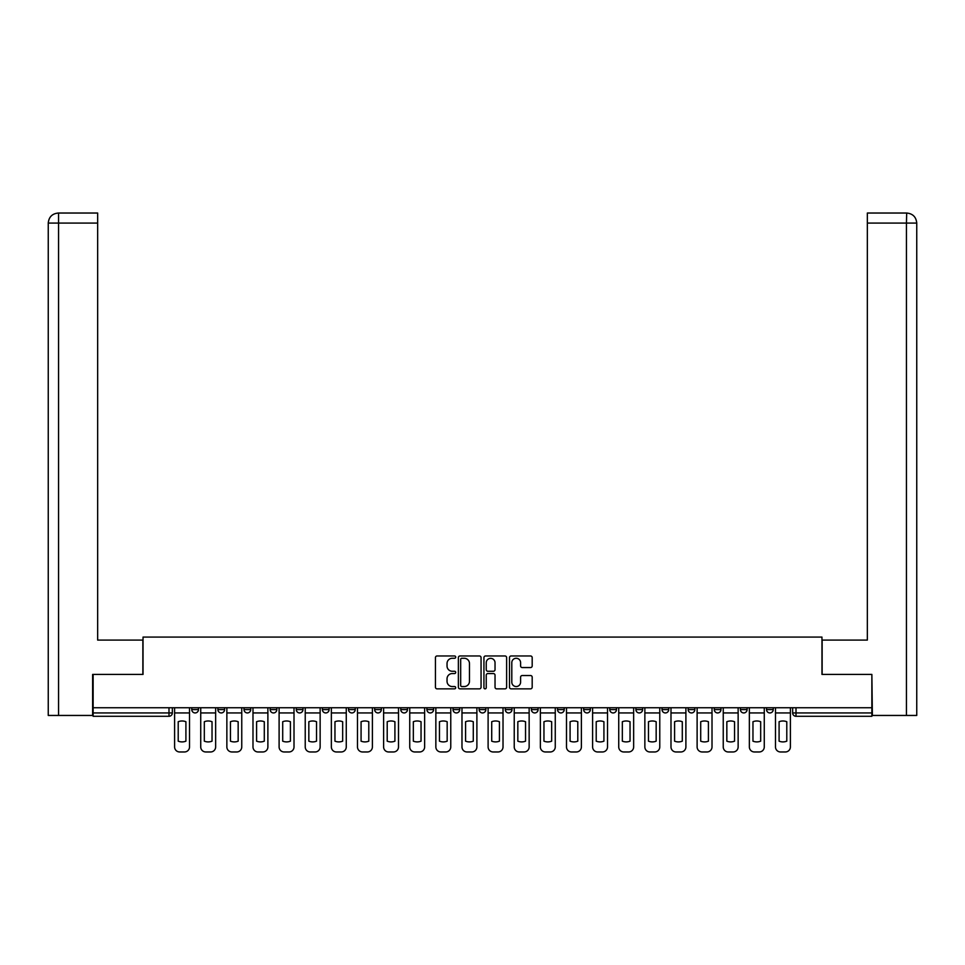 <?xml version="1.0" encoding="UTF-8"?>
<svg xmlns="http://www.w3.org/2000/svg" width="965" height="965" viewBox="0 0 965 965"><rect width="100%" height="100%" fill="white"/><g stroke="black" fill="none" stroke-linecap="round" stroke-linejoin="round"><path stroke-width="1.45" d="M455.709 657.129A1.146 1.146 0 0 0 454.551 655.971L437.085 655.971A1.641 1.641 0 0 0 435.444 657.611L435.444 687.201A1.641 1.641 0 0 0 437.085 688.853L454.551 688.853A1.146 1.146 0 0 0 455.709 687.695A1.146 1.146 0 0 0 454.551 686.549L452.296 686.549A5.259 5.259 0 0 1 447.036 681.29L447.036 678.817A5.259 5.259 0 0 1 452.296 673.558L454.551 673.558A1.146 1.146 0 0 0 455.709 672.412A1.146 1.146 0 0 0 454.551 671.266L452.296 671.266A5.259 5.259 0 0 1 447.036 665.995L447.036 663.534A5.259 5.259 0 0 1 452.296 658.275L454.551 658.275A1.146 1.146 0 0 0 455.709 657.129M740.408 709.589L740.408 707.743L740.408 709.589A3.353 3.353 0 0 0 743.75 712.942A3.353 3.353 0 0 1 740.408 709.589L747.103 709.589A3.353 3.353 0 0 1 743.75 712.942M714.281 709.589L714.281 707.743L714.281 709.589A3.353 3.353 0 0 0 717.622 712.942A3.353 3.353 0 0 1 714.281 709.589L720.976 709.589A3.353 3.353 0 0 1 717.622 712.942M635.899 707.743L635.899 709.589L642.606 709.589A3.353 3.353 0 0 1 639.252 712.942A3.353 3.353 0 0 1 635.899 709.589L635.899 707.743M609.771 707.743L609.771 709.589L616.478 709.589A3.353 3.353 0 0 1 613.125 712.942A3.353 3.353 0 0 1 609.771 709.589L609.771 707.743M453.019 707.743L453.019 709.589L459.726 709.589A3.353 3.353 0 0 1 456.373 712.942A3.353 3.353 0 0 1 453.019 709.589L453.019 707.743M426.904 707.743L426.904 709.589L433.599 709.589A3.353 3.353 0 0 1 430.245 712.942A3.353 3.353 0 0 1 426.904 709.589L426.904 707.743M296.279 709.589L296.279 707.743L296.279 709.589A3.353 3.353 0 0 0 299.62 712.942A3.353 3.353 0 0 1 296.279 709.589L302.974 709.589A3.353 3.353 0 0 1 299.62 712.942M270.152 707.743L270.152 709.589L276.846 709.589A3.353 3.353 0 0 1 273.493 712.942A3.353 3.353 0 0 1 270.152 709.589L270.152 707.743M244.024 707.743L244.024 709.589L250.719 709.589A3.353 3.353 0 0 1 247.378 712.942A3.353 3.353 0 0 1 244.024 709.589L244.024 707.743M217.897 709.589L217.897 707.743L217.897 709.589A3.353 3.353 0 0 0 221.25 712.942A3.353 3.353 0 0 1 217.897 709.589L224.592 709.589A3.353 3.353 0 0 1 221.25 712.942A3.353 3.353 0 0 0 224.592 709.589A3.353 3.353 0 0 1 221.25 712.942M191.77 709.589L191.77 707.743L191.77 709.589A3.353 3.353 0 0 0 195.123 712.942A3.353 3.353 0 0 1 191.77 709.589L198.476 709.589A3.353 3.353 0 0 1 195.123 712.942A3.353 3.353 0 0 0 198.476 709.589A3.353 3.353 0 0 1 195.123 712.942M530.545 667.563A1.641 1.641 0 0 0 532.185 665.922L532.185 657.611A1.641 1.641 0 0 0 530.545 655.971L511.148 655.971A1.641 1.641 0 0 0 509.496 657.611L509.496 687.201A1.641 1.641 0 0 0 511.148 688.853L530.545 688.853A1.641 1.641 0 0 0 532.185 687.201L532.185 677.177A1.641 1.641 0 0 0 530.545 675.536L522.234 675.536A1.641 1.641 0 0 0 520.593 677.177L520.593 682.146A4.403 4.403 0 0 1 516.203 686.549A4.403 4.403 0 0 1 511.8 682.146L511.8 662.666A4.403 4.403 0 0 1 516.203 658.275A4.403 4.403 0 0 1 520.593 662.666L520.593 665.922A1.641 1.641 0 0 0 522.234 667.563L530.545 667.563M58.551 715.451L48.25 715.451L48.25 223.084C48.841 216.992 52.182 213.639 58.298 213.036L97.658 213.036L97.658 223.084L58.551 223.084L58.551 715.451L92.628 715.451L92.628 674.426L143.037 674.426L143.037 637.081L821.963 637.081L821.963 674.426L871.865 674.426L871.865 707.743L93.135 707.743L93.135 712.942L172.349 712.942L172.349 707.743M93.135 674.426L93.135 707.743M481.065 657.611A1.641 1.641 0 0 0 479.412 655.971L460.016 655.971A1.641 1.641 0 0 0 458.375 657.611L458.375 687.201A1.641 1.641 0 0 0 460.016 688.853L479.412 688.853A1.641 1.641 0 0 0 481.065 687.201L481.065 657.611M485.588 655.971L504.985 655.971A1.641 1.641 0 0 1 506.625 657.611L506.625 687.201A1.641 1.641 0 0 1 504.985 688.853L496.673 688.853A1.641 1.641 0 0 1 495.033 687.201L495.033 675.211A1.641 1.641 0 0 0 493.392 673.558L487.88 673.558A1.641 1.641 0 0 0 486.239 675.211L486.239 687.695A1.146 1.146 0 0 1 485.093 688.853A1.146 1.146 0 0 1 483.935 687.695L483.935 657.611A1.641 1.641 0 0 1 485.588 655.971M792.651 707.743L792.651 712.942L871.865 712.942L871.865 716.283L796.004 716.283A3.353 3.353 0 0 1 792.651 712.942L792.651 707.743M871.865 707.743L871.865 712.942M168.996 707.743L168.996 716.283A3.353 3.353 0 0 0 172.349 712.942A3.353 3.353 0 0 1 168.996 716.283L93.135 716.283L93.135 712.942M773.23 707.743L773.23 709.589A3.353 3.353 0 0 1 769.877 712.942A3.353 3.353 0 0 1 766.524 709.589L773.23 709.589M766.524 707.743L766.524 709.589M747.103 707.743L747.103 709.589L747.103 707.743M720.976 707.743L720.976 709.589L720.976 707.743M694.848 707.743L694.848 709.589A3.353 3.353 0 0 1 691.507 712.942A3.353 3.353 0 0 1 688.154 709.589L694.848 709.589L694.848 707.743M688.154 707.743L688.154 709.589M668.721 707.743L668.721 709.589A3.353 3.353 0 0 1 665.38 712.942A3.353 3.353 0 0 1 662.026 709.589L668.721 709.589A3.353 3.353 0 0 1 665.38 712.942A3.353 3.353 0 0 0 668.721 709.589M662.026 707.743L662.026 709.589M642.606 707.743L642.606 709.589L642.606 707.743M616.478 707.743L616.478 709.589L616.478 707.743M590.351 707.743L590.351 709.589A3.353 3.353 0 0 1 586.997 712.942A3.353 3.353 0 0 1 583.656 709.589L590.351 709.589M583.656 707.743L583.656 709.589M564.223 707.743L564.223 709.589A3.353 3.353 0 0 1 560.87 712.942A3.353 3.353 0 0 1 557.529 709.589L564.223 709.589A3.353 3.353 0 0 1 560.87 712.942A3.353 3.353 0 0 0 564.223 709.589M557.529 707.743L557.529 709.589M538.096 707.743L538.096 709.589A3.353 3.353 0 0 1 534.755 712.942A3.353 3.353 0 0 1 531.401 709.589A3.353 3.353 0 0 0 534.755 712.942M531.401 707.743L531.401 709.589L538.096 709.589M511.981 707.743L511.981 709.589A3.353 3.353 0 0 1 508.627 712.942A3.353 3.353 0 0 1 505.274 709.589L511.981 709.589L511.981 707.743M505.274 707.743L505.274 709.589M485.853 707.743L485.853 709.589A3.353 3.353 0 0 1 482.5 712.942A3.353 3.353 0 0 1 479.147 709.589L485.853 709.589A3.353 3.353 0 0 1 482.5 712.942A3.353 3.353 0 0 0 485.853 709.589L485.853 707.743M479.147 707.743L479.147 709.589M459.726 707.743L459.726 709.589M433.599 707.743L433.599 709.589L433.599 707.743M407.471 707.743L407.471 709.589A3.353 3.353 0 0 1 404.13 712.942A3.353 3.353 0 0 1 400.777 709.589L407.471 709.589L407.471 707.743M400.777 707.743L400.777 709.589M381.344 707.743L381.344 709.589A3.353 3.353 0 0 1 378.003 712.942A3.353 3.353 0 0 1 374.649 709.589L381.344 709.589M374.649 707.743L374.649 709.589M355.229 707.743L355.229 709.589A3.353 3.353 0 0 1 351.875 712.942A3.353 3.353 0 0 1 348.522 709.589A3.353 3.353 0 0 0 351.875 712.942M348.522 707.743L348.522 709.589L355.229 709.589M329.101 707.743L329.101 709.589A3.353 3.353 0 0 1 325.748 712.942A3.353 3.353 0 0 1 322.394 709.589A3.353 3.353 0 0 0 325.748 712.942A3.353 3.353 0 0 0 329.101 709.589A3.353 3.353 0 0 1 325.748 712.942M322.394 707.743L322.394 709.589L329.101 709.589M302.974 707.743L302.974 709.589M276.846 707.743L276.846 709.589A3.353 3.353 0 0 1 273.493 712.942A3.353 3.353 0 0 0 276.846 709.589L276.846 707.743M250.719 707.743L250.719 709.589A3.353 3.353 0 0 1 247.378 712.942A3.353 3.353 0 0 0 250.719 709.589L250.719 707.743M224.592 707.743L224.592 709.589L224.592 707.743M198.476 707.743L198.476 709.589L198.476 707.743M461.825 658.275A1.146 1.146 0 0 0 460.679 659.421L460.679 685.403A1.146 1.146 0 0 0 461.825 686.549L464.213 686.549A5.259 5.259 0 0 0 469.473 681.29L469.473 663.534A5.259 5.259 0 0 0 464.213 658.275L461.825 658.275M495.033 662.75A4.403 4.403 0 0 0 490.642 658.359A4.403 4.403 0 0 0 486.239 662.75L486.239 669.614A1.641 1.641 0 0 0 487.88 671.266L493.392 671.266A1.641 1.641 0 0 0 495.033 669.614L495.033 662.75M174.605 712.942L174.605 746.934A5.03 5.03 0 0 0 179.635 751.964L184.484 751.964A5.03 5.03 0 0 0 189.514 746.934L189.514 712.942L174.605 712.942L174.605 707.743M189.514 712.942L189.514 707.743M185.907 741.168L185.907 721.724A10.386 10.386 0 0 0 178.211 721.724L178.211 741.168A10.386 10.386 0 0 0 185.907 741.168M142.868 674.426L142.868 640.085L97.658 640.085L97.658 223.084M58.286 213.036C52.194 213.639 48.853 216.98 48.25 223.084L48.25 614.97L48.25 223.084L58.551 223.084L58.551 213.036L97.658 213.036M822.132 674.426L822.132 640.085L867.342 640.085L867.342 213.036L906.69 213.036L906.449 223.084L867.342 223.084M916.75 614.97L916.75 223.084L916.75 715.451L872.372 715.451L871.865 674.426M906.449 715.451L906.449 223.084L916.75 223.084C916.147 216.98 912.806 213.639 906.714 213.036M200.732 712.942L200.732 746.934A5.03 5.03 0 0 0 205.75 751.964L210.611 751.964A5.03 5.03 0 0 0 215.641 746.934L215.641 712.942L200.732 712.942L200.732 707.743M215.641 712.942L215.641 707.743M212.035 741.168L212.035 721.724A10.386 10.386 0 0 0 204.327 721.724L204.327 741.168A10.386 10.386 0 0 0 212.035 741.168M226.859 712.942L226.859 746.934A5.03 5.03 0 0 0 231.877 751.964L236.739 751.964A5.03 5.03 0 0 0 241.757 746.934L241.757 712.942L226.859 712.942L226.859 707.743M241.757 712.942L241.757 707.743M238.162 741.168L238.162 721.724A10.386 10.386 0 0 0 230.454 721.724L230.454 741.168A10.386 10.386 0 0 0 238.162 741.168M252.987 712.942L252.987 746.934A5.03 5.03 0 0 0 258.005 751.964L262.866 751.964A5.03 5.03 0 0 0 267.884 746.934L267.884 712.942L252.987 712.942L252.987 707.743M267.884 712.942L267.884 707.743M264.289 741.168L264.289 721.724A10.386 10.386 0 0 0 256.581 721.724L256.581 741.168A10.386 10.386 0 0 0 264.289 741.168M279.102 712.942L279.102 746.934A5.03 5.03 0 0 0 284.132 751.964L288.993 751.964A5.03 5.03 0 0 0 294.011 746.934L294.011 712.942L279.102 712.942L279.102 707.743M294.011 712.942L294.011 707.743M290.417 741.168L290.417 721.724A10.386 10.386 0 0 0 282.709 721.724L282.709 741.168A10.386 10.386 0 0 0 290.417 741.168M305.23 712.942L305.23 746.934A5.03 5.03 0 0 0 310.26 751.964L315.109 751.964A5.03 5.03 0 0 0 320.139 746.934L320.139 712.942L305.23 712.942L305.23 707.743M320.139 712.942L320.139 707.743M316.532 741.168L316.532 721.724A10.386 10.386 0 0 0 308.836 721.724L308.836 741.168A10.386 10.386 0 0 0 316.532 741.168M331.357 712.942L331.357 746.934A5.03 5.03 0 0 0 336.387 751.964L341.236 751.964A5.03 5.03 0 0 0 346.266 746.934L346.266 712.942L331.357 712.942L331.357 707.743M346.266 712.942L346.266 707.743M342.659 741.168L342.659 721.724A10.386 10.386 0 0 0 334.964 721.724L334.964 741.168A10.386 10.386 0 0 0 342.659 741.168M357.484 712.942L357.484 746.934A5.03 5.03 0 0 0 362.502 751.964L367.363 751.964A5.03 5.03 0 0 0 372.394 746.934L372.394 712.942L357.484 712.942L357.484 707.743M372.394 712.942L372.394 707.743M368.787 741.168L368.787 721.724A10.386 10.386 0 0 0 361.079 721.724L361.079 741.168A10.386 10.386 0 0 0 368.787 741.168M383.612 712.942L383.612 746.934A5.03 5.03 0 0 0 388.63 751.964L393.491 751.964A5.03 5.03 0 0 0 398.509 746.934L398.509 712.942L383.612 712.942L383.612 707.743M398.509 712.942L398.509 707.743M394.914 741.168L394.914 721.724A10.386 10.386 0 0 0 387.206 721.724L387.206 741.168A10.386 10.386 0 0 0 394.914 741.168M409.739 712.942L409.739 746.934A5.03 5.03 0 0 0 414.757 751.964L419.618 751.964A5.03 5.03 0 0 0 424.636 746.934L424.636 712.942L409.739 712.942L409.739 707.743M424.636 712.942L424.636 707.743M421.042 741.168L421.042 721.724A10.386 10.386 0 0 0 413.334 721.724L413.334 741.168A10.386 10.386 0 0 0 421.042 741.168M435.854 712.942L435.854 746.934A5.03 5.03 0 0 0 440.884 751.964L445.746 751.964A5.03 5.03 0 0 0 450.764 746.934L450.764 712.942L435.854 712.942L435.854 707.743M450.764 712.942L450.764 707.743M447.169 741.168L447.169 721.724A10.386 10.386 0 0 0 439.461 721.724L439.461 741.168A10.386 10.386 0 0 0 447.169 741.168M461.982 712.942L461.982 746.934A5.03 5.03 0 0 0 467.012 751.964L471.861 751.964A5.03 5.03 0 0 0 476.891 746.934L476.891 712.942L461.982 712.942L461.982 707.743M476.891 712.942L476.891 707.743M473.284 741.168L473.284 721.724A10.386 10.386 0 0 0 465.588 721.724L465.588 741.168A10.386 10.386 0 0 0 473.284 741.168M488.109 712.942L488.109 746.934A5.03 5.03 0 0 0 493.139 751.964L497.988 751.964A5.03 5.03 0 0 0 503.018 746.934L503.018 712.942L488.109 712.942L488.109 707.743M503.018 712.942L503.018 707.743M499.412 741.168L499.412 721.724A10.386 10.386 0 0 0 491.716 721.724L491.716 741.168A10.386 10.386 0 0 0 499.412 741.168M514.236 712.942L514.236 746.934A5.03 5.03 0 0 0 519.254 751.964L524.116 751.964A5.03 5.03 0 0 0 529.146 746.934L529.146 712.942L514.236 712.942L514.236 707.743M529.146 712.942L529.146 707.743M525.539 741.168L525.539 721.724A10.386 10.386 0 0 0 517.831 721.724L517.831 741.168A10.386 10.386 0 0 0 525.539 741.168M540.364 712.942L540.364 746.934A5.03 5.03 0 0 0 545.382 751.964L550.243 751.964A5.03 5.03 0 0 0 555.261 746.934L555.261 712.942L540.364 712.942L540.364 707.743M555.261 712.942L555.261 707.743M551.666 741.168L551.666 721.724A10.386 10.386 0 0 0 543.958 721.724L543.958 741.168A10.386 10.386 0 0 0 551.666 741.168M566.491 712.942L566.491 746.934A5.03 5.03 0 0 0 571.509 751.964L576.37 751.964A5.03 5.03 0 0 0 581.388 746.934L581.388 712.942L566.491 712.942L566.491 707.743M581.388 712.942L581.388 707.743M577.794 741.168L577.794 721.724A10.386 10.386 0 0 0 570.086 721.724L570.086 741.168A10.386 10.386 0 0 0 577.794 741.168M592.606 712.942L592.606 746.934A5.03 5.03 0 0 0 597.637 751.964L602.498 751.964A5.03 5.03 0 0 0 607.516 746.934L607.516 712.942L592.606 712.942L592.606 707.743M607.516 712.942L607.516 707.743M603.921 741.168L603.921 721.724A10.386 10.386 0 0 0 596.213 721.724L596.213 741.168A10.386 10.386 0 0 0 603.921 741.168M618.734 712.942L618.734 746.934A5.03 5.03 0 0 0 623.764 751.964L628.613 751.964A5.03 5.03 0 0 0 633.643 746.934L633.643 712.942L618.734 712.942L618.734 707.743M633.643 712.942L633.643 707.743M630.036 741.168L630.036 721.724A10.386 10.386 0 0 0 622.341 721.724L622.341 741.168A10.386 10.386 0 0 0 630.036 741.168M644.861 712.942L644.861 746.934A5.03 5.03 0 0 0 649.891 751.964L654.74 751.964A5.03 5.03 0 0 0 659.771 746.934L659.771 712.942L644.861 712.942L644.861 707.743M659.771 712.942L659.771 707.743M656.164 741.168L656.164 721.724A10.386 10.386 0 0 0 648.468 721.724L648.468 741.168A10.386 10.386 0 0 0 656.164 741.168M670.989 712.942L670.989 746.934A5.03 5.03 0 0 0 676.007 751.964L680.868 751.964A5.03 5.03 0 0 0 685.898 746.934L685.898 712.942L670.989 712.942L670.989 707.743M685.898 712.942L685.898 707.743M682.291 741.168L682.291 721.724A10.386 10.386 0 0 0 674.583 721.724L674.583 741.168A10.386 10.386 0 0 0 682.291 741.168M697.116 712.942L697.116 746.934A5.03 5.03 0 0 0 702.134 751.964L706.995 751.964A5.03 5.03 0 0 0 712.013 746.934L712.013 712.942L697.116 712.942L697.116 707.743M712.013 712.942L712.013 707.743M708.419 741.168L708.419 721.724A10.386 10.386 0 0 0 700.711 721.724L700.711 741.168A10.386 10.386 0 0 0 708.419 741.168M723.243 712.942L723.243 746.934A5.03 5.03 0 0 0 728.261 751.964L733.123 751.964A5.03 5.03 0 0 0 738.141 746.934L738.141 712.942L723.243 712.942L723.243 707.743M738.141 712.942L738.141 707.743M734.546 741.168L734.546 721.724A10.386 10.386 0 0 0 726.838 721.724L726.838 741.168A10.386 10.386 0 0 0 734.546 741.168M749.359 712.942L749.359 746.934A5.03 5.03 0 0 0 754.389 751.964L759.25 751.964A5.03 5.03 0 0 0 764.268 746.934L764.268 712.942L749.359 712.942L749.359 707.743M764.268 712.942L764.268 707.743M760.673 741.168L760.673 721.724A10.386 10.386 0 0 0 752.965 721.724L752.965 741.168A10.386 10.386 0 0 0 760.673 741.168M775.486 712.942L775.486 746.934A5.03 5.03 0 0 0 780.516 751.964L785.365 751.964A5.03 5.03 0 0 0 790.395 746.934L790.395 712.942L775.486 712.942L775.486 707.743M790.395 712.942L790.395 707.743M786.789 741.168L786.789 721.724A10.386 10.386 0 0 0 779.093 721.724L779.093 741.168A10.386 10.386 0 0 0 786.789 741.168M796.004 707.743L796.004 716.283M48.25 223.084L48.25 614.97"/></g></svg>

